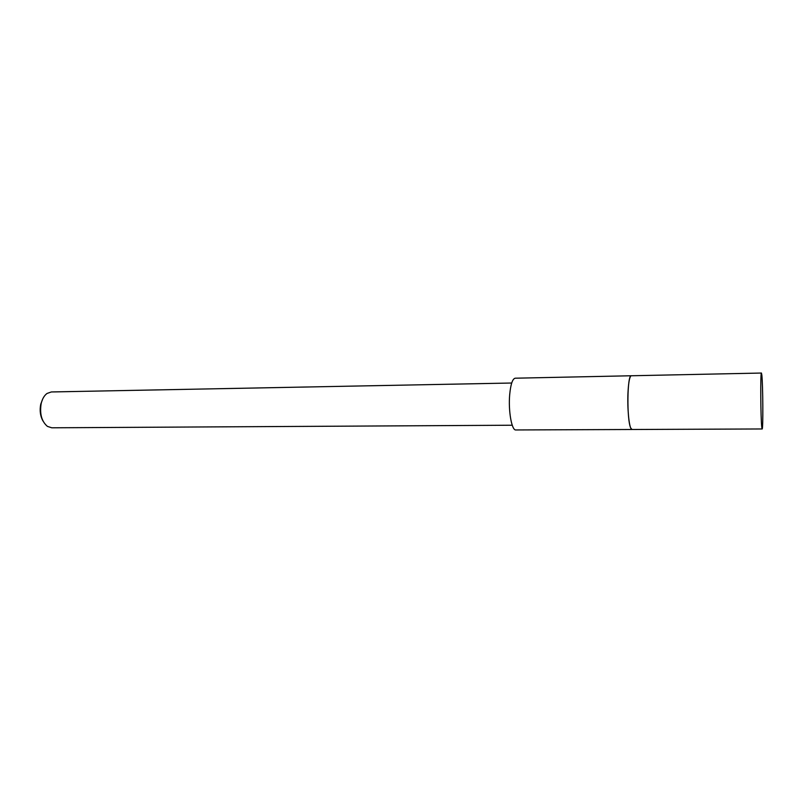 <?xml version="1.0" encoding="UTF-8"?>
<svg xmlns="http://www.w3.org/2000/svg" width="803" height="803" viewBox="0 0 803 803"><rect width="100%" height="100%" fill="white"/><g stroke="black" fill="none" stroke-linecap="round" stroke-linejoin="round"><path stroke-width="1.2" d="M630.706 376.135C629.341 378.072 628.428 383.693 627.966 392.978C627.243 408.255 629.05 427.055 631.369 429.143M631.248 375.764L515.205 378.203C512.515 378.765 510.668 384.306 509.674 394.815C508.239 411.076 511.762 430.669 515.847 429.956L631.921 429.495M511.712 383.021L51.342 391.954L47.026 393.46C44.235 395.538 42.278 398.91 41.164 403.578C39.538 413.826 41.626 421.434 47.437 426.393L51.783 427.798L512.234 425.229M42.75 398.89L40.742 404.24C39.518 410.524 40.28 416.135 43.031 421.073M761.445 373.044L631.329 375.764C627.203 374.188 626.621 419.728 630.706 427.969L632.001 429.495L762.147 428.963C763.221 430.097 762.96 384.868 761.846 375.061L761.445 373.044C760.351 371.327 760.652 418.785 761.796 427.377L762.147 428.963"/></g></svg>
